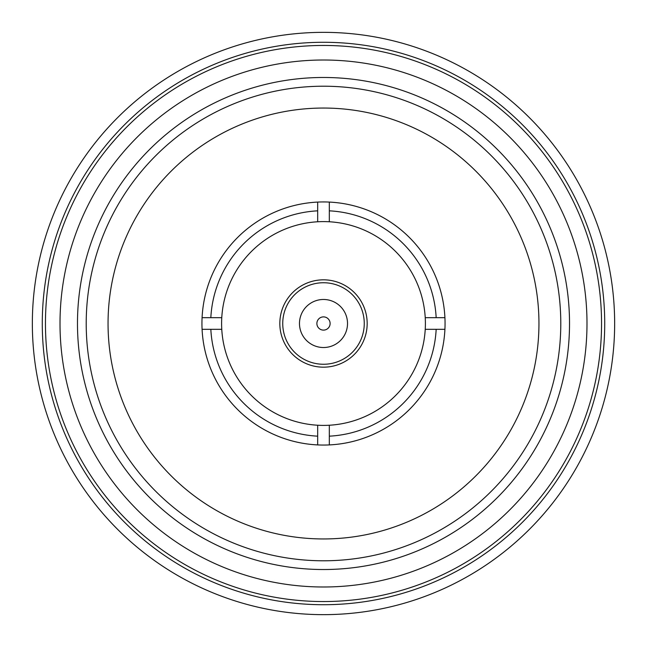 <?xml version="1.0" encoding="UTF-8"?>
<svg xmlns="http://www.w3.org/2000/svg" width="647" height="647" viewBox="0 0 647 647"><rect width="100%" height="100%" fill="white"/><g stroke="black" fill="none" stroke-linecap="round" stroke-linejoin="round"><path stroke-width="0.97" d="M323.5 569.522A246.022 246.022 0 0 1 77.478 323.5A246.022 246.022 0 0 1 323.5 77.478A246.022 246.022 0 0 1 569.522 323.5A246.022 246.022 0 0 1 323.5 569.522M323.5 560.787A237.287 237.287 0 0 1 86.213 323.5A237.287 237.287 0 0 1 323.5 86.213A237.287 237.287 0 0 1 560.787 323.5A237.287 237.287 0 0 1 323.5 560.787M323.5 538.951A215.451 215.451 0 0 1 108.049 323.5A215.451 215.451 0 0 1 323.5 108.049A215.451 215.451 0 0 1 538.951 323.5A215.451 215.451 0 0 1 323.5 538.951M317.677 425.233L317.677 436.167A112.821 112.821 0 0 1 210.833 329.323L202.082 329.323A121.555 121.555 0 0 0 329.323 444.918A121.555 121.555 0 0 0 444.918 317.677A121.555 121.555 0 0 0 317.677 202.082L317.677 221.767A101.902 101.902 0 0 1 425.233 329.323L436.167 329.323A112.821 112.821 0 0 1 329.323 436.167L329.323 425.233A101.902 101.902 0 0 1 221.767 317.677A101.902 101.902 0 0 1 317.677 221.767M323.5 279.827A43.672 43.672 0 0 1 367.173 323.5A43.672 43.672 0 0 1 323.5 367.173A43.672 43.672 0 0 1 279.827 323.5A43.672 43.672 0 0 1 323.5 279.827M323.5 282.739A40.761 40.761 0 0 1 364.261 323.5A40.761 40.761 0 0 1 323.5 364.261A40.761 40.761 0 0 1 282.739 323.5A40.761 40.761 0 0 1 323.5 282.739M323.5 299.48A24.02 24.02 0 0 1 347.52 323.5A24.02 24.02 0 0 1 323.5 347.52A24.02 24.02 0 0 1 299.48 323.5A24.02 24.02 0 0 1 323.5 299.48M323.5 316.884A6.616 6.616 0 0 1 330.116 323.5A6.616 6.616 0 0 1 323.5 330.116A6.616 6.616 0 0 1 316.884 323.5A6.616 6.616 0 0 1 323.5 316.884M323.5 32.35A291.15 291.15 0 0 1 614.65 323.5A291.15 291.15 0 0 1 323.5 614.65A291.15 291.15 0 0 1 32.35 323.5A291.15 291.15 0 0 1 323.5 32.35M323.5 42.281A281.219 281.219 0 0 1 604.719 323.5A281.219 281.219 0 0 1 323.5 604.719A281.219 281.219 0 0 1 42.281 323.5A281.219 281.219 0 0 1 323.5 42.281M323.5 60.009A263.491 263.491 0 0 1 586.991 323.5A263.491 263.491 0 0 1 323.5 586.991A263.491 263.491 0 0 1 60.009 323.5A263.491 263.491 0 0 1 323.5 60.009M323.5 45.452A278.048 278.048 0 0 1 601.548 323.5A278.048 278.048 0 0 1 323.5 601.548A278.048 278.048 0 0 1 45.452 323.5A278.048 278.048 0 0 1 323.5 45.452A278.048 278.048 0 0 1 601.548 323.5A278.048 278.048 0 0 1 323.5 601.548M425.233 329.323A101.902 101.902 0 0 1 329.323 425.233M444.918 329.323L436.167 329.323M329.323 436.167L329.323 444.918M329.323 221.767L329.323 210.833A112.821 112.821 0 0 1 436.167 317.677L425.233 317.677M436.167 317.677L444.918 317.677M329.323 202.082L329.323 210.833M221.767 317.677L210.833 317.677A112.821 112.821 0 0 1 317.677 210.833M210.833 317.677L202.082 317.677A121.555 121.555 0 0 1 317.677 202.082M210.833 329.323L221.767 329.323M317.677 444.918L317.677 436.167M202.082 317.677A121.555 121.555 0 0 0 202.082 329.323"/></g></svg>
